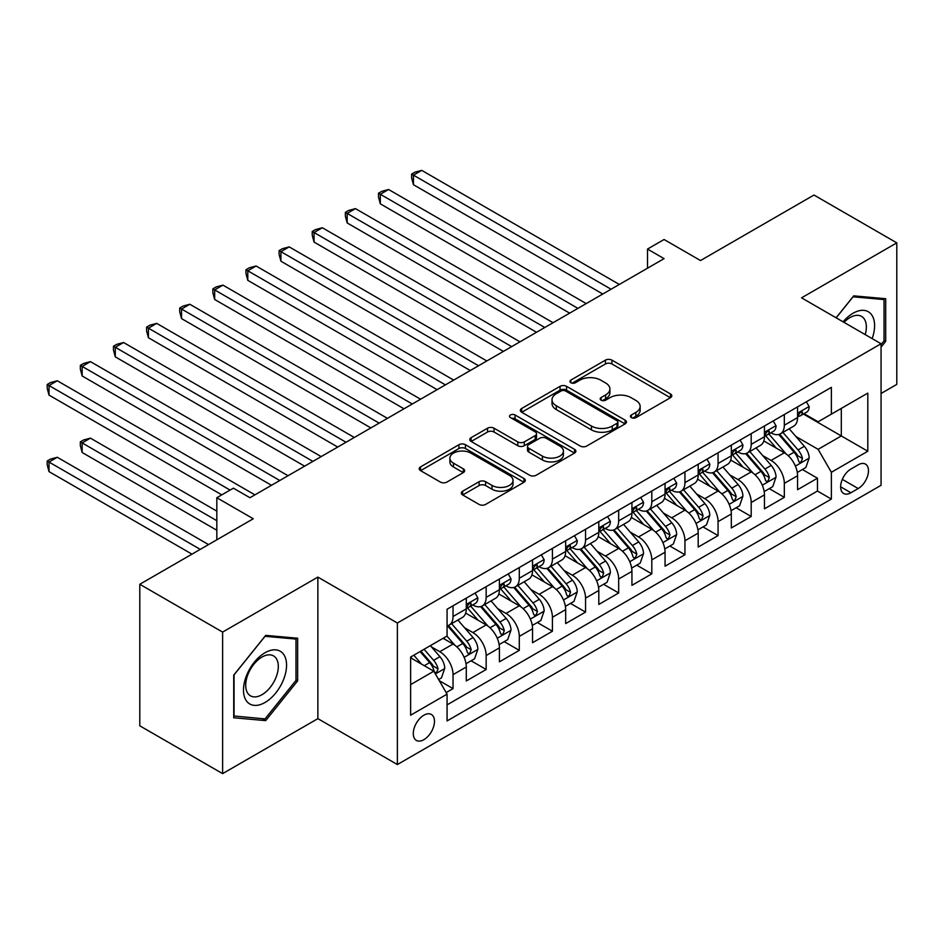 <?xml version="1.0" encoding="UTF-8"?>
<svg xmlns="http://www.w3.org/2000/svg" width="944" height="944" viewBox="0 0 944 944"><rect width="100%" height="100%" fill="white"/><g stroke="black" fill="none" stroke-linecap="round" stroke-linejoin="round"><path stroke-width="1.42" d="M631.359 417.637A3.221 1.864 0 0 0 635.914 417.637L670.464 397.695A4.602 2.655 0 0 0 671.809 395.807A4.602 2.655 0 0 0 670.464 393.931L611.936 360.136A4.602 2.655 0 0 0 605.434 360.136L570.872 380.09A3.221 1.864 0 0 0 569.94 381.4A3.221 1.864 0 0 0 570.872 382.721A3.221 1.864 0 0 0 575.427 382.721L579.899 380.137A14.715 8.496 0 0 1 600.714 380.137L605.588 382.957A14.715 8.496 0 0 1 609.907 388.963A14.715 8.496 0 0 1 605.588 394.97L601.116 397.554A3.221 1.864 0 0 0 600.172 398.864A3.221 1.864 0 0 0 601.116 400.173A3.221 1.864 0 0 0 605.67 400.173L610.143 397.601A14.715 8.496 0 0 1 630.958 397.601L635.831 400.409A14.715 8.496 0 0 1 640.138 406.416A14.715 8.496 0 0 1 635.831 412.434L631.359 415.006A3.221 1.864 0 0 0 630.415 416.328A3.221 1.864 0 0 0 631.359 417.637L631.359 415.006M423.88 739.683A14.998 8.661 120 0 0 433.674 726.467A14.998 8.661 120 0 0 431.373 714.455A14.998 8.661 120 0 0 423.88 715.198A14.998 8.661 120 0 0 414.086 728.414A14.998 8.661 120 0 0 416.387 740.426A14.998 8.661 120 0 0 423.88 739.683M462.666 491.187A4.602 2.655 0 0 0 461.321 493.063A4.602 2.655 0 0 0 462.666 494.939L479.092 504.426A4.602 2.655 0 0 0 485.594 504.426L523.967 482.266A4.602 2.655 0 0 0 525.312 480.39A4.602 2.655 0 0 0 523.967 478.514L465.439 444.718A4.602 2.655 0 0 0 458.937 444.718L420.564 466.879A4.602 2.655 0 0 0 419.219 468.755A4.602 2.655 0 0 0 420.564 470.631L440.4 482.077A4.602 2.655 0 0 0 446.901 482.077L463.327 472.602A4.602 2.655 0 0 0 464.672 470.726A4.602 2.655 0 0 0 463.327 468.849L453.486 463.162A12.307 7.104 0 0 1 449.887 458.147A12.307 7.104 0 0 1 457.474 451.586A12.307 7.104 0 0 1 470.879 453.12L509.418 475.375A12.307 7.104 0 0 1 513.017 480.39A12.307 7.104 0 0 1 505.429 486.951A12.307 7.104 0 0 1 492.025 485.417L485.594 481.711A4.602 2.655 0 0 0 479.092 481.711L462.666 491.187L462.666 494.939M881.059 393.483L896.8 384.397L896.8 242.856L813.976 195.042L700.507 260.544L664.069 239.505L647.501 249.074L664.069 258.632L249.948 497.724L233.392 488.166L216.825 497.724L216.825 539.803M222.619 632.091L222.619 773.632L317.868 718.644L317.868 577.103L222.619 632.091L139.795 584.277L253.263 518.763L216.825 497.724M317.868 577.103L397.377 623.005L881.059 343.758L881.059 485.299L397.377 764.546L397.377 623.005M896.8 242.856L801.55 297.844L881.059 343.758M580.23 446.04A4.602 2.655 0 0 0 586.731 446.04L625.105 423.88A4.602 2.655 0 0 0 626.45 422.003A4.602 2.655 0 0 0 625.105 420.127L566.565 386.332A4.602 2.655 0 0 0 560.063 386.332L521.69 408.481A4.602 2.655 0 0 0 520.345 410.369A4.602 2.655 0 0 0 521.69 412.245L580.23 446.04M511.766 418.334A3.221 1.864 0 0 1 515.023 418.794L515.023 414.959L574.53 449.32A4.602 2.655 0 0 1 575.887 451.197A4.602 2.655 0 0 1 574.53 453.073L536.168 475.233A4.602 2.655 0 0 1 529.655 475.233L471.127 441.438L471.127 437.674A4.602 2.655 0 0 0 469.782 439.562A4.602 2.655 0 0 0 471.127 441.438M471.127 437.674L487.552 428.198A4.602 2.655 0 0 1 494.054 428.198L517.796 441.898A4.602 2.655 0 0 0 524.298 441.898L535.189 435.609A4.602 2.655 0 0 0 536.534 433.733A4.602 2.655 0 0 0 535.189 431.856L510.48 417.59A3.221 1.864 0 0 1 509.536 416.28A3.221 1.864 0 0 1 511.518 414.558A3.221 1.864 0 0 1 515.023 414.959M222.619 773.632L139.795 725.818L139.795 584.277M446.158 692.577L453.037 688.613L439.29 680.671M431.467 646.9L439.786 651.702A18.738 10.821 60 0 1 453.037 674.653L466.289 666.995L466.289 680.966L486.16 669.485L471.091 660.788M464.59 627.772L472.909 632.574A18.738 10.821 60 0 1 486.16 655.525L499.411 647.867L499.411 661.838L519.294 650.357L504.214 641.66M497.724 608.644L506.043 613.447A18.738 10.821 60 0 1 519.294 636.398L532.546 628.751L532.546 642.711L552.417 631.229L537.348 622.533M530.847 589.516L539.166 594.319A18.738 10.821 60 0 1 552.417 617.27L565.668 609.623L565.668 623.583L585.551 612.101L570.471 603.405M563.981 570.388L572.3 575.191A18.738 10.821 60 0 1 585.551 598.142L598.803 590.496L598.803 604.455L618.674 592.974L603.605 584.277M597.115 551.261L605.423 556.063A18.738 10.821 60 0 1 618.674 579.014L631.937 571.368L631.937 585.327L651.808 573.858L636.74 565.149M630.238 532.133L638.557 536.935A18.738 10.821 60 0 1 651.808 559.886L665.06 552.24L665.06 566.199L684.943 554.73L669.862 546.021M663.372 513.005L671.691 517.808A18.738 10.821 60 0 1 684.943 540.759L698.194 533.112L698.194 547.072L718.065 535.602L702.997 526.894M696.495 493.877L704.814 498.68A18.738 10.821 60 0 1 718.065 521.631L731.317 513.984L731.317 527.944L751.2 516.474L736.119 507.766M729.629 474.749L737.948 479.552A18.738 10.821 60 0 1 751.2 502.503L764.451 494.857L764.451 508.816L784.322 497.346L784.322 483.375A18.738 10.821 -120 0 0 771.071 460.424L762.752 455.622M769.254 488.638L784.322 497.346M466.289 666.995A18.738 10.821 -120 0 0 453.037 644.044L443.09 638.309M499.411 647.867A18.738 10.821 -120 0 0 486.16 624.916L465.675 613.093M532.546 628.751A18.738 10.821 -120 0 0 519.294 605.788L498.81 593.965M565.668 609.623A18.738 10.821 -120 0 0 552.417 586.661L531.932 574.837M598.803 590.496A18.738 10.821 -120 0 0 585.551 567.545L565.067 555.709M631.937 571.368A18.738 10.821 -120 0 0 618.674 548.417L598.189 536.581M665.06 552.24A18.738 10.821 -120 0 0 651.808 529.289L631.324 517.454M698.194 533.112A18.738 10.821 -120 0 0 684.943 510.161L664.446 498.326M731.317 513.984A18.738 10.821 -120 0 0 718.065 491.033L697.581 479.198M764.451 494.857A18.738 10.821 -120 0 0 751.2 471.906L730.703 460.07M858.202 464.826L850.922 469.038A14.526 8.39 120 0 0 841.423 481.829A14.526 8.39 120 0 0 843.653 493.476A14.526 8.39 120 0 0 850.922 492.756L858.202 488.544A14.526 8.39 120 0 0 867.689 475.752A14.526 8.39 120 0 0 865.471 464.106A14.526 8.39 120 0 0 858.202 464.826M410.628 684.601L433.815 671.208L447.067 694.159L447.067 720.933L831.369 499.069L831.369 472.283L818.118 449.332L795.886 436.494M447.067 694.159L410.628 715.198L410.628 657.048L447.067 636.008L447.067 609.234L831.369 387.359L831.369 414.145L867.807 393.105L867.807 451.244L831.369 472.283M472.743 604.927L472.909 605.033A18.738 10.821 60 0 0 482.278 605.954L495.529 598.307A18.738 10.821 -120 0 0 499.411 589.729L499.411 579.014M505.866 585.799L506.043 585.905A18.738 10.821 60 0 0 515.412 586.826L528.664 579.179A18.738 10.821 -120 0 0 532.546 570.601L532.546 559.886M539 566.671L539.166 566.778A18.738 10.821 60 0 0 548.535 567.698L561.786 560.052A18.738 10.821 -120 0 0 565.668 551.473L565.668 540.759M572.123 547.544L572.3 547.65A18.738 10.821 60 0 0 581.669 548.57L594.921 540.924A18.738 10.821 -120 0 0 598.803 532.345L598.803 521.631M605.257 528.416L605.423 528.522A18.738 10.821 60 0 0 614.804 529.442L628.055 521.796A18.738 10.821 -120 0 0 631.937 513.217L631.937 502.503M638.38 509.288L638.557 509.394A18.738 10.821 60 0 0 647.926 510.326L661.178 502.668A18.738 10.821 -120 0 0 665.06 494.09L665.06 483.375M671.514 490.16L671.691 490.266A18.738 10.821 60 0 0 681.061 491.199L694.312 483.54A18.738 10.821 -120 0 0 698.194 474.962L698.194 464.247M704.637 471.044L704.814 471.139A18.738 10.821 60 0 0 714.183 472.071L727.435 464.413A18.738 10.821 -120 0 0 731.317 455.834L731.317 445.131M737.771 451.916L737.948 452.011A18.738 10.821 60 0 0 747.318 452.943L760.569 445.285A18.738 10.821 -120 0 0 764.451 436.706L764.451 426.004M447.067 704.873L817.457 491.033L817.457 478.219L797.574 489.688L797.574 475.729A18.738 10.821 -120 0 0 784.322 452.778L763.838 440.954M770.906 432.789L771.071 432.883A18.738 10.821 -120 0 0 780.44 433.815A18.738 10.821 -120 0 0 784.322 425.237L784.322 414.522M780.44 433.815L793.692 426.157A18.738 10.821 -120 0 0 797.574 417.578L797.574 406.876M453.037 605.788L453.037 616.503A18.738 10.821 60 0 1 449.155 625.081A18.738 10.821 60 0 1 447.067 625.837M449.155 625.081L462.407 617.435A18.738 10.821 -120 0 0 466.289 608.856L466.289 598.142M486.16 586.661L486.16 597.375A18.738 10.821 60 0 1 482.278 605.954M519.294 567.533L519.294 578.247A18.738 10.821 60 0 1 515.412 586.826M552.417 548.417L552.417 559.119A18.738 10.821 60 0 1 548.535 567.698M585.551 529.289L585.551 539.992A18.738 10.821 60 0 1 581.669 548.57M618.674 510.161L618.674 520.864A18.738 10.821 60 0 1 614.804 529.442M651.808 491.033L651.808 501.736A18.738 10.821 60 0 1 647.926 510.326M684.943 471.906L684.943 482.62A18.738 10.821 60 0 1 681.061 491.199M718.065 452.778L718.065 463.492A18.738 10.821 60 0 1 714.183 472.071M751.2 433.65L751.2 444.364A18.738 10.821 60 0 1 747.318 452.943M751.2 502.503L751.2 516.474M718.065 521.631L718.065 535.602M684.943 540.759L684.943 554.73M651.808 559.886L651.808 573.858M618.674 579.014L618.674 592.974M585.551 598.142L585.551 612.101M552.417 617.27L552.417 631.229M519.294 636.398L519.294 650.357M486.16 655.525L486.16 669.485M453.037 674.653L453.037 688.613M433.815 671.208L410.628 657.815M818.118 449.332L841.305 435.951L841.305 408.398L867.807 393.105M803.368 414.038L867.807 451.244M804.028 413.661L818.118 421.791L831.369 414.145M317.868 718.644L397.377 764.546M647.501 249.074L647.501 268.202M802.376 469.51L817.457 478.219M817.457 491.033L831.369 499.069M881.059 347.121L885.696 341.35L885.696 298.717L853.73 295.861L836.101 317.798M233.723 717.77L265.689 720.626L297.655 680.848L297.655 638.227L265.689 635.371L233.723 675.137L233.723 717.77M884.044 340.395L885.696 341.35M296.003 679.892L297.655 680.848M262.314 718.679L265.689 720.626M632.645 418.098L635.831 416.257A14.715 8.496 0 0 0 640.138 410.251L640.138 406.416M609.907 388.963L609.907 392.787A14.715 8.496 0 0 1 605.588 398.793L602.402 400.634M670.405 397.731L611.936 363.971A4.602 2.655 0 0 0 605.434 363.971L572.158 383.17M625.046 423.915L566.565 390.155A4.602 2.655 0 0 0 560.063 390.155L521.749 412.28M616.975 423.313A3.221 1.864 0 0 0 617.919 422.003A3.221 1.864 0 0 0 616.975 420.694L565.598 391.028A3.221 1.864 0 0 0 561.043 391.028L556.323 393.742A14.715 8.496 0 0 0 552.016 399.76A14.715 8.496 0 0 0 556.323 405.767L591.451 426.039A14.715 8.496 0 0 0 612.255 426.039L616.975 423.313L616.975 427.148A3.221 1.864 0 0 0 617.919 425.827L617.919 422.003M552.016 399.76L552.016 403.584A14.715 8.496 0 0 0 556.323 409.59L556.323 405.767M616.975 427.148L612.255 429.862A14.715 8.496 0 0 1 591.451 429.862L556.323 409.59M471.186 441.473L487.552 432.022L487.552 428.198M536.534 433.733L536.534 437.568A4.602 2.655 0 0 1 535.189 439.444L524.298 445.733A4.602 2.655 0 0 1 517.796 445.733L494.054 432.022A4.602 2.655 0 0 0 487.552 432.022M515.023 418.794L574.471 453.108M542.422 456.129A12.307 7.104 0 0 0 555.827 457.663A12.307 7.104 0 0 0 563.426 451.102A12.307 7.104 0 0 0 559.816 446.075L546.246 438.24A4.602 2.655 0 0 0 539.744 438.24L528.852 444.53A4.602 2.655 0 0 0 527.495 446.406A4.602 2.655 0 0 0 528.852 448.282L542.422 456.129L542.422 459.952A12.307 7.104 0 0 0 555.827 461.486A12.307 7.104 0 0 0 563.426 454.925L563.426 451.102M527.495 446.406L527.495 450.241A4.602 2.655 0 0 0 528.852 452.117L528.852 448.282M542.422 459.952L528.852 452.117M513.017 480.39L513.017 484.213A12.307 7.104 0 0 1 505.429 490.774A12.307 7.104 0 0 1 492.025 489.24L485.594 485.535A4.602 2.655 0 0 0 479.092 485.535L462.737 494.975M449.887 458.147L449.887 461.97A12.307 7.104 0 0 0 453.486 466.997L453.486 463.162M463.256 472.637L453.486 466.997M523.908 482.301L465.439 448.542A4.602 2.655 0 0 0 458.937 448.542L420.623 470.667M797.302 472.448L805.857 467.504L809.173 457.946A12.414 7.163 -120 0 0 804.335 446.288L789.196 428.753M786.163 453.993L768.864 433.957M776.322 448.152L766.28 436.529A29.748 17.181 -120 0 0 765.36 435.491M413.448 261.217L536.522 332.276L347.18 222.961L347.18 213.403L355.463 208.624L553.078 322.718M778.753 434.488L794.069 452.211A12.414 7.163 60 0 1 798.494 460.766L799.391 462.241L801.078 462.005L802.471 458.465A12.414 7.163 -120 0 0 798.046 449.922L782.906 432.387M779.661 434.193L796.111 453.25A6.325 3.646 60 0 1 797.704 455.716L802.471 458.465M806.353 401.802L809.173 406.675A12.414 7.163 60 0 1 806.601 412.174L800.311 415.808A12.414 7.163 -120 0 0 802.471 412.953L802.211 411.844M611.063 289.242L413.448 175.147L421.732 170.368L619.347 284.463M797.987 416.387L798.046 416.387A12.414 7.163 -120 0 0 800.311 415.808M800.866 412.021L802.471 412.953C801.692 411.077 800.359 411.844 798.494 415.242A12.414 7.163 60 0 1 797.574 417.012M602.779 294.021L413.448 184.717L413.448 175.147L411.619 174.097L414.935 172.186L421.732 170.368M413.448 184.717L411.619 177.92L411.619 174.097M872.15 338.613A30.456 17.582 120 0 0 853.069 313.243A30.456 17.582 120 0 0 843.098 321.833M865.2 334.589A23.057 13.31 120 0 0 861.577 316.405A23.057 13.31 120 0 0 850.048 317.538A23.057 13.31 120 0 0 844.019 322.364M836.172 317.833L853.069 296.805L884.044 299.578L884.044 340.878L881.059 344.584M881.991 298.387L884.044 299.578M283.672 679.279A30.456 17.582 120 0 0 275.79 649.861A30.456 17.582 120 0 0 246.372 675.951A30.456 17.582 120 0 0 254.255 705.369A30.456 17.582 120 0 0 283.672 679.279M276.12 677.131A23.057 13.31 120 0 0 273.536 655.903A23.057 13.31 120 0 0 247.883 674.606A23.057 13.31 120 0 0 250.479 695.834A23.057 13.31 120 0 0 276.12 677.131M234.053 716.154L234.053 674.854L265.028 636.315L296.003 639.076L296.003 680.376L265.028 718.915L233.723 715.953M293.95 637.896L296.003 639.076M764.168 491.576L772.735 486.632L776.039 477.062A12.414 7.163 -120 0 0 771.213 465.416L756.073 447.881M753.041 473.121L735.742 453.085M743.188 467.28L733.158 455.657A29.748 17.181 -120 0 0 732.225 454.619M380.314 280.344L503.388 351.404L314.057 242.089L314.057 232.531L322.341 227.752L519.955 341.834M745.63 453.616L760.935 471.339A12.414 7.163 60 0 1 765.36 479.894L766.268 481.369L767.944 481.133L769.336 477.593A12.414 7.163 -120 0 0 764.911 469.05L749.772 451.515M746.527 453.321L762.976 472.366A6.325 3.646 60 0 1 764.569 474.844L769.336 477.593M731.045 510.704L739.6 505.76L742.916 496.19A12.414 7.163 -120 0 0 738.078 484.532L722.939 467.009M719.906 492.237L702.607 472.212M710.065 486.408L700.023 474.785A29.748 17.181 -120 0 0 699.103 473.746M347.18 299.472L470.254 370.532M712.496 472.743L727.812 490.467A12.414 7.163 60 0 1 732.237 499.022L733.134 500.497L734.821 500.261L736.214 496.721A12.414 7.163 -120 0 0 731.789 488.166L716.649 470.643M713.393 472.448L729.854 491.494A6.325 3.646 60 0 1 731.447 493.972L736.214 496.721M697.911 529.832L706.478 524.888L709.782 515.318A12.414 7.163 -120 0 0 704.944 503.659L689.816 486.136M686.784 511.365L669.485 491.34M676.931 505.536L666.889 493.913A29.748 17.181 -120 0 0 665.968 492.874M314.057 318.6L437.131 389.66L247.8 280.344L247.8 270.786L256.084 265.996L453.698 380.09M679.373 491.871L694.678 509.595A12.414 7.163 60 0 1 699.103 518.15L700.011 519.613L701.687 519.377L703.079 515.849A12.414 7.163 -120 0 0 698.654 507.294L683.515 489.771M680.27 491.576L696.719 510.621A6.325 3.646 60 0 1 698.312 513.099L703.079 515.849M664.777 548.96L673.343 544.015L676.659 534.446A12.414 7.163 -120 0 0 671.821 522.787L656.682 505.264M653.649 530.493L636.35 510.468M643.808 524.663L633.766 513.04A29.748 17.181 -120 0 0 632.846 512.002M280.923 337.728L403.997 408.787L214.666 299.472L214.666 289.914L222.949 285.123L420.564 399.218M646.239 510.999L661.555 528.723A12.414 7.163 60 0 1 665.98 537.278L666.877 538.741L668.553 538.505L669.957 534.977A12.414 7.163 -120 0 0 665.52 526.422L650.392 508.899M647.136 510.704L663.597 529.749A6.325 3.646 60 0 1 665.19 532.227L669.957 534.977M773.23 420.93L776.039 425.803A12.414 7.163 60 0 1 773.478 431.302L767.177 434.936A12.414 7.163 -120 0 0 769.336 432.069L769.077 430.971M577.929 308.369L380.314 194.275L388.598 189.496L586.212 303.59M764.864 435.514L764.911 435.514A12.414 7.163 -120 0 0 767.177 434.936M767.732 431.148L769.336 432.069C768.558 430.204 767.236 430.971 765.36 434.37A12.414 7.163 60 0 1 764.451 436.14M569.645 313.148L380.314 203.833L380.314 194.275L378.497 193.225L381.801 191.313L388.598 189.496M380.314 203.833L378.497 197.048L378.497 193.225M740.096 440.057L742.916 444.931A12.414 7.163 60 0 1 740.344 450.43L734.054 454.064A12.414 7.163 -120 0 0 736.214 451.197L735.954 450.099M544.806 327.497L345.362 212.353L348.678 210.441L355.463 208.624M731.73 454.642L731.789 454.642A12.414 7.163 -120 0 0 734.054 454.064M734.609 450.276L736.214 451.197C735.435 449.332 734.102 450.099 732.237 453.498A12.414 7.163 60 0 1 731.317 455.268M347.18 222.961L345.362 216.176L345.362 212.353M706.973 459.185L709.782 464.059A12.414 7.163 60 0 1 707.209 469.557L700.92 473.192A12.414 7.163 -120 0 0 703.079 470.324L702.82 469.227M511.672 346.625L312.24 231.481L315.544 229.569L322.341 227.752M698.607 473.77L698.654 473.77A12.414 7.163 -120 0 0 700.92 473.192M701.475 469.404L703.079 470.324C702.301 468.46 700.979 469.227 699.103 472.625A12.414 7.163 60 0 1 698.194 474.395M314.057 242.089L312.24 235.304L312.24 231.481M673.839 478.313L676.659 483.186A12.414 7.163 60 0 1 674.087 488.685L667.786 492.32A12.414 7.163 -120 0 0 669.957 489.452L669.685 488.355M478.537 365.753L280.923 251.659L289.206 246.88L486.821 360.962M665.473 492.898L665.52 492.898A12.414 7.163 -120 0 0 667.786 492.32M668.352 488.532L669.957 489.452C669.166 487.588 667.845 488.355 665.98 491.753A12.414 7.163 60 0 1 665.06 493.523M470.265 370.532L280.923 261.217L280.923 251.659L279.105 250.608L282.421 248.697L289.206 246.88M280.923 261.217L279.105 254.432L279.105 250.608M631.654 568.087L640.209 563.143L643.525 553.573A12.414 7.163 -120 0 0 638.687 541.915L623.559 524.392M620.527 549.62L603.216 529.596M610.674 543.791L600.632 532.168A29.748 17.181 -120 0 0 599.711 531.13M247.8 356.856L370.874 427.915L181.543 318.6L181.543 309.042L189.827 304.251L387.441 418.345M613.104 530.127L628.421 547.85A12.414 7.163 60 0 1 632.846 556.405L633.754 557.869L635.43 557.633L636.822 554.104A12.414 7.163 -120 0 0 632.397 545.549L617.258 528.026M614.013 529.832L630.462 548.877A6.325 3.646 60 0 1 632.055 551.355L636.822 554.104M640.716 497.441L643.525 502.314A12.414 7.163 60 0 1 640.952 507.813L634.663 511.447A12.414 7.163 -120 0 0 636.822 508.58L636.563 507.483M445.415 384.881L245.971 269.736L249.287 267.813L256.084 265.996M632.35 512.026L632.397 512.026A12.414 7.163 -120 0 0 634.663 511.447M635.218 507.66L636.822 508.58C636.044 506.716 634.722 507.483 632.846 510.881A12.414 7.163 60 0 1 631.937 512.639M247.8 280.344L245.971 273.559L245.971 269.736M598.52 587.215L607.086 582.271L610.39 572.701A12.414 7.163 -120 0 0 605.564 561.043L590.425 543.52M587.392 568.748L570.093 548.724M577.551 562.919L567.509 551.296A29.748 17.181 -120 0 0 566.589 550.258M214.666 375.983L337.74 447.043L148.409 337.728L148.409 328.17L156.692 323.379L354.307 437.473M579.982 549.243L595.286 566.978A12.414 7.163 60 0 1 599.723 575.533L600.62 576.996L602.296 576.76L603.688 573.232A12.414 7.163 -120 0 0 599.263 564.677L584.135 547.154M580.879 548.96L597.328 568.005A6.325 3.646 60 0 1 598.921 570.483L603.688 573.232M607.582 516.569L610.39 521.442A12.414 7.163 60 0 1 607.83 526.941L601.529 530.575A12.414 7.163 -120 0 0 603.688 527.708L603.428 526.61M412.28 403.997L212.848 288.864L216.164 286.941L222.949 285.123M599.216 531.153L599.263 531.153A12.414 7.163 -120 0 0 601.529 530.575M602.095 526.787L603.688 527.708C602.909 525.843 601.588 526.599 599.723 530.009A12.414 7.163 60 0 1 598.803 531.767M214.666 299.472L212.848 292.687L212.848 288.864M565.397 606.331L573.952 601.399L577.268 591.829A12.414 7.163 -120 0 0 572.43 580.171L557.29 562.648M554.258 587.876L536.959 567.851M544.417 582.047L534.375 570.424A29.748 17.181 -120 0 0 533.454 569.385M181.543 395.111L304.617 466.171L115.286 356.856L115.286 347.286L123.558 342.507L321.184 456.601M546.847 568.371L562.164 586.106A12.414 7.163 60 0 1 566.589 594.649L567.497 596.124L569.173 595.888L570.565 592.36A12.414 7.163 -120 0 0 566.14 583.805L551.001 566.282M547.756 568.087L564.205 587.133A6.325 3.646 60 0 1 565.798 589.611L570.565 592.36M574.448 535.696L577.268 540.57A12.414 7.163 60 0 1 574.695 546.057L568.406 549.691A12.414 7.163 -120 0 0 570.565 546.836L570.306 545.738M379.158 423.124L179.714 307.98L183.03 306.068L189.827 304.251M566.093 550.281L566.14 550.281A12.414 7.163 -120 0 0 568.406 549.691M568.961 545.915L570.565 546.836C569.787 544.971 568.453 545.726 566.589 549.137A12.414 7.163 60 0 1 565.668 550.895M181.543 318.6L179.714 311.815L179.714 307.98M532.263 625.459L540.829 620.527L544.133 610.957A12.414 7.163 -120 0 0 539.307 599.298L524.168 581.775M521.135 607.004L503.836 586.979M511.294 601.175L501.252 589.552A29.748 17.181 -120 0 0 500.32 588.513M148.409 414.239L271.483 485.299L82.152 375.983L82.152 366.414L90.435 361.635L288.05 475.729M513.725 587.498L529.029 605.234A12.414 7.163 60 0 1 533.454 613.777L534.363 615.252L536.039 615.016L537.431 611.488A12.414 7.163 -120 0 0 533.006 602.933L517.867 585.41M514.622 587.215L531.071 606.26A6.325 3.646 60 0 1 532.664 608.738L537.431 611.488M541.325 554.824L544.133 559.698A12.414 7.163 60 0 1 541.573 565.185L535.272 568.819A12.414 7.163 -120 0 0 537.431 565.963L537.171 564.866M346.023 442.252L146.591 327.108L149.895 325.196L156.692 323.379M532.959 569.409L533.006 569.409A12.414 7.163 -120 0 0 535.272 568.819M535.826 565.043L537.431 565.963C536.652 564.099 535.331 564.854 533.454 568.264A12.414 7.163 60 0 1 532.546 570.023M148.409 337.728L146.591 330.943L146.591 327.108M499.14 644.587L507.695 639.643L511.011 630.085A12.414 7.163 -120 0 0 506.173 618.426L491.033 600.903M488.001 626.132L470.702 606.107M478.16 620.302L468.118 608.679A29.748 17.181 -120 0 0 467.197 607.641M115.286 433.367L221.793 494.857L49.017 395.111L49.017 385.541L57.301 380.762L254.915 494.857M480.59 606.626L495.907 624.362A12.414 7.163 60 0 1 500.332 632.905L501.229 634.38L502.916 634.144L504.308 630.616A12.414 7.163 -120 0 0 499.883 622.061L484.744 604.538M481.499 606.343L497.948 625.388A6.325 3.646 60 0 1 499.541 627.866L504.308 630.616M508.191 573.94L511.011 578.825A12.414 7.163 60 0 1 508.438 584.312L502.149 587.947A12.414 7.163 -120 0 0 504.308 585.091L504.049 583.994M312.901 461.38L113.457 346.236L116.773 344.324L123.558 342.507M499.824 588.537L499.883 588.537A12.414 7.163 -120 0 0 502.149 587.947M502.704 584.171L504.308 585.091C503.53 583.215 502.196 583.982 500.332 587.38A12.414 7.163 60 0 1 499.411 589.15M115.286 356.856L113.457 350.059L113.457 346.236M466.006 663.715L474.572 658.77L477.876 649.212A12.414 7.163 -120 0 0 473.038 637.554L457.911 620.031M454.878 645.259L446.949 636.079M445.025 639.43L443.739 637.932M216.825 511.117L90.435 438.146L82.152 442.925L82.152 452.495L216.825 530.245M447.468 625.754L462.772 643.478A12.414 7.163 60 0 1 467.197 652.033L468.106 653.508L469.782 653.272L471.174 649.743A12.414 7.163 -120 0 0 466.749 641.188L451.61 623.665M448.365 625.471L464.814 644.516A6.325 3.646 60 0 1 466.407 646.994L471.174 649.743M82.152 452.495L80.334 445.698L80.334 441.875L216.825 520.675M80.334 441.875L83.638 439.963L90.435 438.146M475.068 593.068L477.876 597.953A12.414 7.163 60 0 1 475.304 603.44L469.015 607.075A12.414 7.163 -120 0 0 471.174 604.219L470.914 603.122M279.766 480.508L80.334 365.363L83.638 363.452L90.435 361.635M466.702 607.665L466.749 607.665A12.414 7.163 -120 0 0 469.015 607.075M469.569 603.287L471.174 604.219C470.395 602.343 469.074 603.11 467.197 606.508A12.414 7.163 60 0 1 466.289 608.278M82.152 375.983L80.334 369.187L80.334 365.363M438.618 679.527L441.438 677.898L444.754 668.34A12.414 7.163 -120 0 0 439.916 656.682L430.381 645.649M421.484 664.092L413.826 655.207M411.903 658.558L410.628 657.083M208.541 544.582L57.301 457.274L49.017 462.053L49.017 471.622L191.974 554.152M420.115 651.572L429.65 662.605A12.414 7.163 60 0 1 434.075 671.16L434.972 672.635L436.647 672.399L438.051 668.871A12.414 7.163 -120 0 0 433.615 660.316L424.092 649.283M420.882 651.136L431.691 663.644A6.325 3.646 60 0 1 433.284 666.11L438.051 668.871M49.017 471.622L47.2 464.826L47.2 461.002L200.258 549.373M47.2 461.002L50.516 459.091L57.301 457.274M230.076 490.078L47.2 384.491L50.516 382.58L57.301 380.762M49.017 395.111L47.2 388.314L47.2 384.491M439.786 651.702L453.037 644.044M472.909 632.574L486.16 624.916M506.043 613.447L519.294 605.788M539.166 594.319L552.417 586.661M572.3 575.191L585.551 567.545M605.423 556.063L618.674 548.417M638.557 536.935L651.808 529.289M671.691 517.808L684.943 510.161M704.814 498.68L718.065 491.033M737.948 479.552L751.2 471.906M771.071 460.424L784.322 452.778M784.322 425.237L797.574 417.578M453.037 616.503L466.289 608.856M486.16 597.375L499.411 589.729M519.294 578.247L532.546 570.601M552.417 559.119L565.668 551.473M585.551 539.992L598.803 532.345M618.674 520.864L631.937 513.217M651.808 501.736L665.06 494.09M684.943 482.62L698.194 474.962M718.065 463.492L731.317 455.834M751.2 444.364L764.451 436.706M784.322 483.375L797.574 475.729M842.319 479.375L858.202 488.544M840.644 486.821L850.922 492.756M635.831 416.257L635.831 412.434M601.116 400.173L601.116 397.554M605.588 398.793L605.588 394.97M570.872 382.721L570.872 380.09M605.434 363.971L605.434 360.136M611.936 363.971L611.936 360.136M670.464 397.695L670.464 393.931M521.69 412.245L521.69 408.481M560.063 390.155L560.063 386.332M566.565 390.155L566.565 386.332M625.105 423.88L625.105 420.127M591.451 429.862L591.451 426.039M612.255 429.862L612.255 426.039M494.054 432.022L494.054 428.198M517.796 445.733L517.796 441.898M524.298 445.733L524.298 441.898M535.189 439.444L535.189 435.609M574.53 453.073L574.53 449.32M479.092 485.535L479.092 481.711M485.594 485.535L485.594 481.711M492.025 489.24L492.025 485.417M463.327 472.602L463.327 468.849M420.564 470.631L420.564 466.879M458.937 448.542L458.937 444.718M465.439 448.542L465.439 444.718M523.967 482.266L523.967 478.514M795.403 466.076L809.091 458.182M798.046 449.922L804.335 446.288M788.146 455.633L794.069 452.211M809.091 406.534L797.574 413.189M762.28 485.204L775.956 477.31M764.911 469.05L771.213 465.416M755.011 474.761L760.935 471.339M729.146 504.332L742.834 496.438M731.789 488.166L738.078 484.532M721.889 493.889L727.812 490.467M696.023 523.46L709.699 515.566M698.654 507.294L704.944 503.659M688.754 513.017L694.678 509.595M662.889 542.588L676.577 534.693M665.52 526.422L671.821 522.787M655.632 532.145L661.555 528.723M775.956 425.661L764.451 432.317M742.834 444.789L731.317 451.433M709.699 463.917L698.194 470.56M676.577 483.045L665.06 489.688M629.754 561.715L643.442 553.821M632.397 545.549L638.687 541.915M622.497 551.272L628.421 547.85M643.442 502.173L631.937 508.816M596.632 580.843L610.32 572.937M599.263 564.677L605.564 561.043M589.375 570.388L595.286 566.978M610.32 521.3L598.803 527.944M563.497 599.971L577.185 592.065M566.14 583.805L572.43 580.171M556.24 589.516L562.164 586.106M577.185 540.428L565.668 547.072M530.375 619.099L544.051 611.193M533.006 602.933L539.307 599.298M523.106 608.644L529.029 605.234M544.051 559.556L532.546 566.199M497.24 638.227L510.928 630.321M499.883 622.061L506.173 618.426M489.983 627.772L495.907 624.362M510.928 578.684L499.411 585.327M464.118 657.354L477.794 649.448M466.749 641.188L473.038 637.554M456.849 646.9L462.772 643.478M477.794 597.812L466.289 604.455M435.396 673.933L444.671 668.576M433.615 660.316L439.916 656.682M424.281 665.709L429.65 662.605"/></g></svg>
